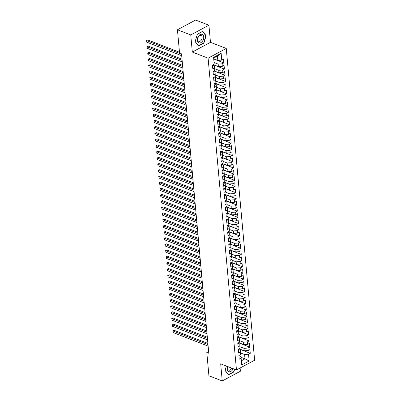 <?xml version="1.0" encoding="UTF-8"?>
<svg xmlns="http://www.w3.org/2000/svg" width="401" height="401" viewBox="0 0 401 401"><rect width="100%" height="100%" fill="white"/><g stroke="black" fill="none" stroke-linecap="round" stroke-linejoin="round"><path stroke-width="0.6" d="M208.916 25.213L190.756 34.942L192.315 52.055L210.475 42.326L208.916 25.213L195.598 20.05L177.437 29.779L179.558 53.072L181.528 53.839L208.781 353.256L206.806 352.494L208.926 375.787L222.244 380.95L240.405 371.221L240.114 368.003M210.475 42.326L226.259 48.446L254.635 360.223L236.47 369.953L208.099 58.175L226.259 48.446M241.036 357.311L244.986 358.84L249.146 361.025L248.53 354.228L250.269 353.296L249.933 349.587L248.189 350.524L247.968 348.053L249.708 347.116L249.372 343.411L247.628 344.344L247.402 341.873L249.146 340.94L248.81 337.231L247.066 338.163L246.841 335.692L248.585 334.76L248.249 331.051L246.505 331.988L246.279 329.517L248.024 328.579L247.683 324.875L245.943 325.807L245.718 323.336L247.462 322.404L247.121 318.695L245.382 319.627L245.156 317.156L246.896 316.224L246.56 312.514L244.816 313.452L244.595 310.981L246.334 310.043L245.998 306.339L244.254 307.271L244.029 304.8L245.773 303.868L245.437 300.159L243.693 301.091L243.467 298.62L245.211 297.687L244.871 293.978L243.131 294.915L242.906 292.444L244.65 291.507L244.309 287.803L242.57 288.735L242.344 286.264L244.084 285.332L243.748 281.622L242.004 282.555L241.783 280.083L243.522 279.151L243.186 275.442L241.442 276.379L241.217 273.908L242.961 272.971L242.625 269.266L240.881 270.199L240.655 267.728L242.399 266.795L242.064 263.086L240.319 264.018L240.094 261.547L241.838 260.615L241.497 256.906L239.758 257.843L239.532 255.372L241.277 254.434L240.936 250.73L239.196 251.663L238.971 249.191L240.71 248.259L240.374 244.55L238.63 245.482L238.41 243.011L240.149 242.079L239.813 238.369L238.069 239.307L237.843 236.836L239.587 235.898L239.252 232.194L237.507 233.126L237.282 230.655L239.026 229.723L238.685 226.014L236.946 226.946L236.72 224.475L238.465 223.542L238.124 219.833L236.384 220.771L236.159 218.299L237.898 217.362L237.562 213.658L235.818 214.59L235.598 212.119L237.337 211.187L237.001 207.477L235.257 208.41L235.031 205.939L236.775 205.006L236.44 201.297L234.695 202.234L234.47 199.763L236.214 198.826L235.878 195.122L234.134 196.054L233.908 193.583L235.653 192.65L235.312 188.941L233.572 189.874L233.347 187.402L235.091 186.47L234.75 182.761L233.011 183.698L232.786 181.227L234.525 180.29L234.189 176.585L232.445 177.518L232.224 175.047L233.963 174.114L233.628 170.405L231.883 171.337L231.658 168.866L233.402 167.934L233.066 164.225L231.322 165.162L231.096 162.691L232.841 161.753L232.5 158.049L230.76 158.981L230.535 156.51L232.279 155.578L231.938 151.869L230.199 152.801L229.974 150.33L231.713 149.398L231.377 145.688L229.633 146.626L229.412 144.154L231.151 143.217L230.816 139.513L229.071 140.445L228.846 137.974L230.59 137.042L230.254 133.332L228.51 134.265L228.284 131.794L230.029 130.861L229.693 127.152L227.948 128.089L227.723 125.618L229.467 124.681L229.126 120.977L227.387 121.909L227.161 119.438L228.906 118.506L228.565 114.796L226.826 115.729L226.6 113.257L228.339 112.325L228.004 108.616L226.259 109.553L226.039 107.082L227.778 106.145L227.442 102.44L225.698 103.373L225.472 100.902L227.217 99.969L226.881 96.26L225.136 97.192L224.911 94.721L226.655 93.789L226.314 90.08L224.575 91.017L224.349 88.546L226.094 87.608L225.753 83.904L224.014 84.837L223.788 82.365L225.527 81.433L225.192 77.724L223.447 78.656L223.227 76.185L224.966 75.253L224.63 71.543L222.886 72.481L222.66 70.01L224.405 69.072L224.069 65.368L222.324 66.3L222.099 63.829L223.843 62.897L223.507 59.188L221.763 60.12L217.828 60.411L217.432 56.085L213.798 58.03L214.204 64.17L213.583 57.373L221.146 53.323L221.763 60.12M249.146 361.025L241.587 365.075L240.961 356.464L238.906 355.667M214.204 64.17L212.46 65.102L212.796 68.812L214.54 67.879L214.766 70.35L213.021 71.283L213.362 74.992L215.101 74.055L215.327 76.526L213.588 77.463L213.923 81.167L215.663 80.235L215.888 82.706L214.149 83.639L214.485 87.348L216.229 86.415L216.455 88.887L214.71 89.819L215.046 93.528L216.791 92.591L217.016 95.062L215.272 95.999L215.608 99.704L217.352 98.771L217.578 101.242L215.833 102.175L216.174 105.884L217.913 104.952L218.139 107.423L216.395 108.355L216.735 112.064L218.475 111.127L218.7 113.598L216.961 114.536L217.297 118.24L219.041 117.308L219.262 119.779L217.522 120.711L217.858 124.42L219.603 123.488L219.828 125.959L218.084 126.891L218.42 130.601L220.164 129.663L220.39 132.135L218.645 133.072L218.981 136.776L220.725 135.844L220.951 138.315L219.207 139.247L219.547 142.956L221.287 142.024L221.512 144.495L219.773 145.428L220.109 149.137L221.848 148.2L222.074 150.671L220.334 151.608L220.67 155.312L222.415 154.38L222.64 156.851L220.896 157.783L221.232 161.493L222.976 160.56L223.202 163.032L221.457 163.964L221.793 167.673L223.537 166.736L223.763 169.207L222.019 170.144L222.36 173.849L224.099 172.916L224.324 175.387L222.58 176.32L222.921 180.029L224.66 179.097L224.886 181.568L223.146 182.5L223.482 186.209L225.227 185.272L225.447 187.743L223.708 188.681L224.044 192.385L225.788 191.452L226.014 193.924L224.269 194.856L224.605 198.565L226.349 197.633L226.575 200.104L224.831 201.036L225.167 204.746L226.911 203.808L227.136 206.279L225.392 207.217L225.733 210.921L227.472 209.989L227.698 212.46L225.953 213.392L226.294 217.101L228.034 216.169L228.259 218.64L226.52 219.573L226.856 223.282L228.6 222.344L228.826 224.816L227.081 225.753L227.417 229.457L229.161 228.525L229.387 230.996L227.643 231.928L227.979 235.638L229.723 234.705L229.948 237.176L228.204 238.109L228.545 241.818L230.284 240.881L230.51 243.352L228.765 244.289L229.106 247.993L230.846 247.061L231.071 249.532L229.332 250.465L229.668 254.174L231.412 253.242L231.633 255.713L229.893 256.645L230.229 260.354L231.973 259.417L232.199 261.888L230.455 262.825L230.791 266.53L232.535 265.597L232.76 268.068L231.016 269.001L231.352 272.71L233.096 271.778L233.322 274.249L231.577 275.181L231.918 278.89L233.658 277.953L233.883 280.424L232.139 281.362L232.48 285.066L234.219 284.134L234.445 286.605L232.705 287.537L233.041 291.246L234.785 290.314L235.011 292.785L233.267 293.717L233.603 297.427L235.347 296.489L235.572 298.961L233.828 299.898L234.164 303.602L235.908 302.67L236.134 305.141L234.39 306.073L234.73 309.783L236.47 308.85L236.695 311.321L234.951 312.254L235.292 315.963L237.031 315.026L237.257 317.497L235.517 318.434L235.853 322.138L237.598 321.206L237.818 323.677L236.079 324.609L236.415 328.319L238.159 327.386L238.384 329.858L236.64 330.79L236.976 334.499L238.72 333.562L238.946 336.033L237.202 336.97L237.537 340.675L239.282 339.742L239.507 342.213L237.763 343.146L238.104 346.855L239.843 345.923L240.069 348.394L238.324 349.326L238.665 353.035L240.405 352.098L240.63 354.569L238.891 355.507L239.227 359.211L240.971 358.278M214.194 62.576L218.164 64.115L218.39 66.586L213.342 64.631M222.099 63.829L218.164 64.115M222.324 66.3L218.39 66.586M213.583 57.373L213.798 58.03M214.756 68.756L218.725 70.295L218.951 72.766L213.903 70.812M222.66 70.01L218.725 70.295M222.886 72.481L218.951 72.766M214.54 67.879L214.53 66.06L212.475 65.263M214.53 66.06L214.766 70.35M215.317 74.937L219.287 76.471L219.512 78.947L214.47 76.987M223.227 76.185L219.287 76.471M223.447 78.656L219.512 78.947M215.101 74.055L215.091 72.24L213.036 71.443M215.091 72.24L215.327 76.526M215.883 81.112L219.848 82.651L220.074 85.122L215.031 83.167M223.788 82.365L219.848 82.651M224.014 84.837L220.074 85.122M215.663 80.235L215.658 78.421L213.598 77.624M215.658 78.421L215.888 82.706M216.445 87.293L220.415 88.832L220.635 91.303L215.593 89.348M224.349 88.546L220.415 88.832M224.575 91.017L220.635 91.303M216.229 86.415L216.219 84.596L214.164 83.799M216.219 84.596L216.455 88.887M217.006 93.473L220.976 95.007L221.202 97.483L216.154 95.523M224.911 94.721L220.976 95.007M225.136 97.192L221.202 97.483M216.791 92.591L216.781 90.776L214.725 89.979M216.781 90.776L217.016 95.062M217.568 99.648L221.537 101.187L221.763 103.659L216.715 101.704M225.472 100.902L221.537 101.187M225.698 103.373L221.763 103.659M217.352 98.771L217.342 96.957L215.287 96.16M217.342 96.957L217.578 101.242M218.129 105.829L222.099 107.368L222.324 109.839L217.277 107.884M226.039 107.082L222.099 107.368M226.259 109.553L222.324 109.839M217.913 104.952L217.903 103.132L215.848 102.335M217.903 103.132L218.139 107.423M218.695 112.009L222.66 113.543L222.886 116.019L217.843 114.059M226.6 113.257L222.66 113.543M226.826 115.729L222.886 116.019M218.475 111.127L218.465 109.313L216.41 108.516M218.465 109.313L218.7 113.598M219.257 118.185L223.227 119.724L223.447 122.195L218.405 120.24M227.161 119.438L223.227 119.724M227.387 121.909L223.447 122.195M219.041 117.308L219.031 115.493L216.976 114.696M219.031 115.493L219.262 119.779M219.818 124.365L223.788 125.904L224.014 128.375L218.966 126.42M227.723 125.618L223.788 125.904M227.948 128.089L224.014 128.375M219.603 123.488L219.593 121.668L217.537 120.871M219.593 121.668L219.828 125.959M220.38 130.546L224.349 132.079L224.575 134.556L219.527 132.596M228.284 131.794L224.349 132.079M228.51 134.265L224.575 134.556M220.164 129.663L220.154 127.849L218.099 127.052M220.154 127.849L220.39 132.135M220.941 136.721L224.911 138.26L225.136 140.731L220.089 138.776M228.846 137.974L224.911 138.26M229.071 140.445L225.136 140.731M220.725 135.844L220.715 134.029L218.66 133.232M220.715 134.029L220.951 138.315M221.502 142.901L225.472 144.44L225.698 146.911L220.655 144.956M229.412 144.154L225.472 144.44M229.633 146.626L225.698 146.911M221.287 142.024L221.277 140.205L219.222 139.408M221.277 140.205L221.512 144.495M222.069 149.082L226.034 150.616L226.259 153.092L221.217 151.132M229.974 150.33L226.034 150.616M230.199 152.801L226.259 153.092M221.848 148.2L221.843 146.385L219.783 145.588M221.843 146.385L222.074 150.671M222.63 155.257L226.6 156.796L226.821 159.267L221.778 157.312M230.535 156.51L226.6 156.796M230.76 158.981L226.821 159.267M222.415 154.38L222.405 152.565L220.35 151.768M222.405 152.565L222.64 156.851M223.192 161.438L227.161 162.976L227.387 165.448L222.339 163.493M231.096 162.691L227.161 162.976M231.322 165.162L227.387 165.448M222.976 160.56L222.966 158.741L220.911 157.944M222.966 158.741L223.202 163.032M223.753 167.618L227.723 169.152L227.948 171.628L222.901 169.668M231.658 168.866L227.723 169.152M231.883 171.337L227.948 171.628M223.537 166.736L223.527 164.921L221.472 164.124M223.527 164.921L223.763 169.207M224.314 173.793L228.284 175.332L228.51 177.803L223.462 175.849M232.224 175.047L228.284 175.332M232.445 177.518L228.51 177.803M224.099 172.916L224.089 171.102L222.034 170.305M224.089 171.102L224.324 175.387M224.881 179.974L228.846 181.513L229.071 183.984L224.029 182.029M232.786 181.227L228.846 181.513M233.011 183.698L229.071 183.984M224.66 179.097L224.65 177.277L222.595 176.48M224.65 177.277L224.886 181.568M225.442 186.154L229.412 187.688L229.633 190.164L224.59 188.204M233.347 187.402L229.412 187.688M233.572 189.874L229.633 190.164M225.227 185.272L225.217 183.457L223.162 182.661M225.217 183.457L225.447 187.743M226.004 192.33L229.974 193.868L230.199 196.34L225.151 194.385M233.908 193.583L229.974 193.868M234.134 196.054L230.199 196.34M225.788 191.452L225.778 189.638L223.723 188.841M225.778 189.638L226.014 193.924M226.565 198.51L230.535 200.049L230.76 202.52L225.713 200.565M234.47 199.763L230.535 200.049M234.695 202.234L230.76 202.52M226.349 197.633L226.339 195.813L224.284 195.016M226.339 195.813L226.575 200.104M227.126 204.69L231.096 206.224L231.322 208.7L226.274 206.741M235.031 205.939L231.096 206.224M235.257 208.41L231.322 208.7M226.911 203.808L226.901 201.994L224.846 201.197M226.901 201.994L227.136 206.279M227.688 210.866L231.658 212.405L231.883 214.876L226.836 212.921M235.598 212.119L231.658 212.405M235.818 214.59L231.883 214.876M227.472 209.989L227.462 208.174L225.407 207.377M227.462 208.174L227.698 212.46M228.254 217.046L232.219 218.585L232.445 221.056L227.402 219.101M236.159 218.299L232.219 218.585M236.384 220.771L232.445 221.056M228.034 216.169L228.029 214.35L225.969 213.553M228.029 214.35L228.259 218.64M228.816 223.227L232.786 224.76L233.006 227.237L227.963 225.277M236.72 224.475L232.786 224.76M236.946 226.946L233.006 227.237M228.6 222.344L228.59 220.53L226.535 219.733M228.59 220.53L228.826 224.816M229.377 229.402L233.347 230.941L233.572 233.412L228.525 231.457M237.282 230.655L233.347 230.941M237.507 233.126L233.572 233.412M229.161 228.525L229.151 226.71L227.096 225.913M229.151 226.71L229.387 230.996M229.938 235.582L233.908 237.121L234.134 239.592L229.086 237.638M237.843 236.836L233.908 237.121M238.069 239.307L234.134 239.592M229.723 234.705L229.713 232.886L227.658 232.089M229.713 232.886L229.948 237.176M230.5 241.763L234.47 243.297L234.695 245.773L229.648 243.813M238.41 243.011L234.47 243.297M238.63 245.482L234.695 245.773M230.284 240.881L230.274 239.066L228.219 238.269M230.274 239.066L230.51 243.352M231.066 247.938L235.031 249.477L235.257 251.948L230.214 249.993M238.971 249.191L235.031 249.477M239.196 251.663L235.257 251.948M230.846 247.061L230.836 245.247L228.781 244.45M230.836 245.247L231.071 249.532M231.628 254.119L235.593 255.658L235.818 258.129L230.775 256.174M239.532 255.372L235.593 255.658M239.758 257.843L235.818 258.129M231.412 253.242L231.402 251.422L229.342 250.625M231.402 251.422L231.633 255.713M232.189 260.299L236.159 261.833L236.384 264.304L231.337 262.349M240.094 261.547L236.159 261.833M240.319 264.018L236.384 264.304M231.973 259.417L231.963 257.602L229.908 256.805M231.963 257.602L232.199 261.888M232.75 266.475L236.72 268.013L236.946 270.485L231.898 268.53M240.655 267.728L236.72 268.013M240.881 270.199L236.946 270.485M232.535 265.597L232.525 263.783L230.47 262.986M232.525 263.783L232.76 268.068M233.312 272.655L237.282 274.194L237.507 276.665L232.46 274.71M241.217 273.908L237.282 274.194M241.442 276.379L237.507 276.665M233.096 271.778L233.086 269.958L231.031 269.161M233.086 269.958L233.322 274.249M233.873 278.835L237.843 280.369L238.069 282.84L233.021 280.885M241.783 280.083L237.843 280.369M242.004 282.555L238.069 282.84M233.658 277.953L233.648 276.139L231.593 275.342M233.648 276.139L233.883 280.424M234.44 285.011L238.405 286.55L238.63 289.021L233.588 287.066M242.344 286.264L238.405 286.55M242.57 288.735L238.63 289.021M234.219 284.134L234.214 282.319L232.154 281.522M234.214 282.319L234.445 286.605M235.001 291.191L238.971 292.73L239.191 295.201L234.149 293.246M242.906 292.444L238.971 292.73M243.131 294.915L239.191 295.201M234.785 290.314L234.775 288.494L232.72 287.697M234.775 288.494L235.011 292.785M235.562 297.372L239.532 298.905L239.758 301.377L234.71 299.422M243.467 298.62L239.532 298.905M243.693 301.091L239.758 301.377M235.347 296.489L235.337 294.675L233.282 293.878M235.337 294.675L235.572 298.961M236.124 303.547L240.094 305.086L240.319 307.557L235.272 305.602M244.029 304.8L240.094 305.086M244.254 307.271L240.319 307.557M235.908 302.67L235.898 300.855L233.843 300.058M235.898 300.855L236.134 305.141M236.685 309.727L240.655 311.266L240.881 313.737L235.833 311.783M244.595 310.981L240.655 311.266M244.816 313.452L240.881 313.737M236.47 308.85L236.46 307.031L234.405 306.234M236.46 307.031L236.695 311.321M237.252 315.908L241.217 317.442L241.442 319.913L236.4 317.958M245.156 317.156L241.217 317.442M245.382 319.627L241.442 319.913M237.031 315.026L237.021 313.211L234.966 312.414M237.021 313.211L237.257 317.497M237.813 322.083L241.778 323.622L242.004 326.093L236.961 324.138M245.718 323.336L241.778 323.622M245.943 325.807L242.004 326.093M237.598 321.206L237.587 319.391L235.527 318.594M237.587 319.391L237.818 323.677M238.374 328.264L242.344 329.802L242.57 332.274L237.522 330.319M246.279 329.517L242.344 329.802M246.505 331.988L242.57 332.274M238.159 327.386L238.149 325.567L236.094 324.77M238.149 325.567L238.384 329.858M238.936 334.444L242.906 335.978L243.131 338.449L238.084 336.494M246.841 335.692L242.906 335.978M247.066 338.163L243.131 338.449M238.72 333.562L238.71 331.747L236.655 330.95M238.71 331.747L238.946 336.033M239.497 340.619L243.467 342.158L243.693 344.629L238.645 342.675M247.402 341.873L243.467 342.158M247.628 344.344L243.693 344.629M239.282 339.742L239.272 337.928L237.217 337.131M239.272 337.928L239.507 342.213M240.059 346.8L244.029 348.339L244.254 350.81L239.207 348.855M247.968 348.053L244.029 348.339M248.189 350.524L244.254 350.81M239.843 345.923L239.833 344.103L237.778 343.306M239.833 344.103L240.069 348.394M240.625 352.98L244.59 354.514L244.986 358.84L241.352 360.785L240.961 356.464M248.53 354.228L244.59 354.514M240.405 352.098L240.399 350.284L238.339 349.487M240.399 350.284L240.63 354.569M190.756 34.942L177.437 29.779M236.47 369.953L220.685 363.837L222.244 380.95M192.315 52.055L208.099 58.175M208.62 351.522L206.806 352.494M213.878 58.877L217.828 60.411M241.587 365.075L241.352 360.785M217.432 56.085L221.146 53.323M226.37 366.038L225.076 370.429L228.349 374.925L233.823 371.993L234.635 369.241M198.425 46.09L203.893 43.163L206.089 35.734L202.811 31.238L197.342 34.165L195.147 41.594L198.425 46.09M250.269 353.296L239.041 348.945M249.708 347.116L238.48 342.765M249.146 340.94L237.918 336.584M248.585 334.76L237.352 330.409M248.024 328.579L236.79 324.229M247.462 322.404L236.229 318.048M246.896 316.224L235.668 311.873M246.334 310.043L235.106 305.692M245.773 303.868L234.545 299.512M245.211 297.687L233.978 293.337M244.65 291.507L233.417 287.156M244.084 285.332L232.856 280.976M243.522 279.151L232.294 274.8M242.961 272.971L231.733 268.62M242.399 266.795L231.166 262.439M241.838 260.615L230.605 256.264M241.277 254.434L230.044 250.084M240.71 248.259L229.482 243.903M240.149 242.079L228.921 237.728M239.587 235.898L228.359 231.547M239.026 229.723L227.793 225.367M238.465 223.542L227.232 219.192M237.898 217.362L226.67 213.011M237.337 211.187L226.109 206.831M236.775 205.006L225.547 200.655M236.214 198.826L224.981 194.475M235.653 192.65L224.42 188.295M235.091 186.47L223.858 182.119M234.525 180.29L223.297 175.939M233.963 174.114L222.735 169.758M233.402 167.934L222.174 163.583M232.841 161.753L221.608 157.403M232.279 155.578L221.046 151.222M231.713 149.398L220.485 145.047M231.151 143.217L219.923 138.866M230.59 137.042L219.362 132.686M230.029 130.861L218.796 126.51M229.467 124.681L218.234 120.33M228.906 118.506L217.673 114.15M228.339 112.325L217.111 107.974M227.778 106.145L216.55 101.794M227.217 99.969L215.989 95.613M226.655 93.789L215.422 89.438M226.094 87.608L214.861 83.258M225.527 81.433L214.299 77.077M224.966 75.253L213.738 70.902M224.405 69.072L213.177 64.721M223.843 62.897L213.893 59.037M233.512 371.877L233.823 371.993M203.588 43.042L203.893 43.163M205.658 35.569L206.089 35.734M207.883 343.396L174.255 330.359L173.026 331.015L207.989 344.569M173.167 332.564L173.026 331.015L173.167 332.564L208.129 346.113M172.796 331.036L174.255 330.359M207.317 337.216L173.688 324.183L172.465 324.84L207.427 338.389M172.605 326.384L172.465 324.84L172.605 326.384L207.568 339.938M172.235 324.855L173.688 324.183M206.756 331.036L173.127 318.003L171.899 318.66L206.861 332.213M172.039 320.204L171.899 318.66L172.039 320.204L207.006 333.757M171.668 318.68L173.127 318.003M227.633 366.529A4.536 2.962 111.2 0 0 228.329 371.426A4.536 2.962 111.2 0 0 232.359 370.083A4.536 2.962 111.2 0 0 233.151 368.664M227.918 366.639A3.108 2.025 111.2 0 0 228.74 370.128A3.108 2.025 111.2 0 0 231.171 369.03A3.108 2.025 111.2 0 0 231.698 368.103M234.405 369.156L233.623 371.817L228.319 374.654L225.146 370.298L226.4 366.048M198.605 36.005A4.536 2.962 111.2 0 0 197.939 42.115A4.536 2.962 111.2 0 0 202.43 41.253A4.536 2.962 111.2 0 0 203.101 35.138A4.536 2.962 111.2 0 0 198.605 36.005M198.625 36.606A3.108 2.025 111.2 0 0 198.811 41.298A3.108 2.025 111.2 0 0 201.242 40.195A3.108 2.025 111.2 0 0 201.056 35.504A3.108 2.025 111.2 0 0 198.625 36.606M205.818 35.789L203.693 42.982L198.395 45.824L195.217 41.463L197.342 34.27L202.645 31.428L205.818 35.789M206.194 324.86L172.565 311.823L171.337 312.479L206.299 326.033M171.478 314.028L171.337 312.479L171.478 314.028L206.44 327.577M171.107 312.499L172.565 311.823M205.633 318.68L172.004 305.647L170.776 306.304L205.738 319.853M170.916 307.848L170.776 306.304L170.916 307.848L205.878 321.401M170.545 306.319L172.004 305.647M205.071 312.499L171.443 299.467L170.214 300.123L205.177 313.677M170.355 301.667L170.214 300.123L170.355 301.667L205.317 315.221M169.984 300.143L171.443 299.467M204.505 306.324L170.876 293.286L169.653 293.943L204.615 307.497M169.793 295.492L169.653 293.943L169.793 295.492L204.756 309.041M169.422 293.963L170.876 293.286M203.944 300.143L170.315 287.111L169.087 287.768L204.054 301.316M169.232 289.311L169.087 287.768L169.232 289.311L204.194 302.865M168.856 287.783L170.315 287.111M203.382 293.963L169.753 280.931L168.525 281.587L203.487 295.141M168.666 283.131L168.525 281.587L168.666 283.131L203.628 296.685M168.295 281.607L169.753 280.931M202.821 287.788L169.192 274.75L167.964 275.407L202.926 288.961M168.104 276.956L167.964 275.407L168.104 276.956L203.066 290.504M167.733 275.427L169.192 274.75M202.259 281.607L168.631 268.575L167.402 269.231L202.365 282.78M167.543 270.775L167.402 269.231L167.543 270.775L202.505 284.329M167.172 269.246L168.631 268.575M201.698 275.427L168.069 262.394L166.841 263.051L201.803 276.605M166.981 264.595L166.841 263.051L166.981 264.595L201.944 278.149M166.61 263.071L168.069 262.394M201.132 269.251L167.503 256.214L166.28 256.871L201.242 270.424M166.42 258.419L166.28 256.871L166.42 258.419L201.382 271.968M166.049 256.891L167.503 256.214M200.57 263.071L166.941 250.039L165.713 250.695L200.675 264.244M165.854 252.239L165.713 250.695L165.854 252.239L200.821 265.793M165.483 250.71L166.941 250.039M200.009 256.891L166.38 243.858L165.152 244.515L200.114 258.069M165.292 246.059L165.152 244.515L165.292 246.059L200.254 259.612M164.921 244.535L166.38 243.858M199.447 250.715L165.819 237.678L164.59 238.334L199.553 251.888M164.731 239.883L164.59 238.334L164.731 239.883L199.693 253.432M164.36 238.354L165.819 237.678M198.886 244.535L165.257 231.502L164.029 232.159L198.991 245.708M164.169 233.703L164.029 232.159L164.169 233.703L199.132 247.257M163.798 232.174L165.257 231.502M198.32 238.354L164.691 225.322L163.468 225.979L198.43 239.532M163.608 227.522L163.468 225.979L163.608 227.522L198.57 241.076M163.237 225.999L164.691 225.322M197.758 232.179L164.129 219.141L162.901 219.798L197.868 233.352M163.047 221.347L162.901 219.798L163.047 221.347L198.009 234.896M162.671 219.818L164.129 219.141M197.197 225.999L163.568 212.966L162.34 213.623L197.302 227.172M162.48 215.167L162.34 213.623L162.48 215.167L197.442 228.72M162.109 213.638L163.568 212.966M196.635 219.818L163.006 206.786L161.778 207.442L196.741 220.996M161.919 208.986L161.778 207.442L161.919 208.986L196.881 222.54M161.548 207.462L163.006 206.786M196.074 213.643L162.445 200.605L161.217 201.262L196.179 214.816M161.357 202.811L161.217 201.262L161.357 202.811L196.32 216.36M160.986 201.282L162.445 200.605M195.513 207.462L161.884 194.43L160.656 195.086L195.618 208.635M160.796 196.63L160.656 195.086L160.796 196.63L195.758 210.184M160.425 195.102L161.884 194.43M194.946 201.282L161.317 188.249L160.094 188.906L195.056 202.46M160.235 190.45L160.094 188.906L160.235 190.45L195.197 204.004M159.864 188.926L161.317 188.249M194.385 195.107L160.756 182.069L159.528 182.726L194.49 196.279M159.668 184.275L159.528 182.726L159.668 184.275L194.635 197.823M159.297 182.746L160.756 182.069M193.823 188.926L160.194 175.894L158.966 176.55L193.929 190.099M159.107 178.094L158.966 176.55L159.107 178.094L194.069 191.648M158.736 176.565L160.194 175.894M193.262 182.746L159.633 169.713L158.405 170.37L193.367 183.924M158.545 171.914L158.405 170.37L158.545 171.914L193.508 185.468M158.174 170.39L159.633 169.713M192.701 176.57L159.072 163.533L157.844 164.189L192.806 177.743M157.984 165.738L157.844 164.189L157.984 165.738L192.946 179.287M157.613 164.209L159.072 163.533M192.134 170.39L158.51 157.357L157.282 158.014L192.244 171.563M157.423 159.558L157.282 158.014L157.423 159.558L192.385 173.112M157.052 158.029L158.51 157.357M191.573 164.209L157.944 151.177L156.716 151.834L191.683 165.387M156.861 153.377L156.716 151.834L156.861 153.377L191.823 166.931M156.485 151.854L157.944 151.177M191.011 158.034L157.382 144.997L156.154 145.653L191.117 159.207M156.295 147.202L156.154 145.653L156.295 147.202L191.257 160.751M155.924 145.673L157.382 144.997M190.45 151.854L156.821 138.821L155.593 139.478L190.555 153.027M155.733 141.022L155.593 139.478L155.733 141.022L190.696 154.575M155.362 139.493L156.821 138.821M189.889 145.673L156.26 132.641L155.032 133.297L189.994 146.851M155.172 134.841L155.032 133.297L155.172 134.841L190.134 148.395M154.801 133.317L156.26 132.641M189.327 139.498L155.698 126.46L154.47 127.117L189.432 140.671M154.611 128.666L154.47 127.117L154.611 128.666L189.573 142.215M154.24 127.137L155.698 126.46M188.761 133.317L155.132 120.285L153.909 120.942L188.871 134.49M154.049 122.485L153.909 120.942L154.049 122.485L189.011 136.039M153.678 120.957L155.132 120.285M188.199 127.137L154.57 114.105L153.342 114.761L188.31 128.315M153.483 116.305L153.342 114.761L153.483 116.305L188.45 129.859M153.112 114.781L154.57 114.105M187.638 120.962L154.009 107.924L152.781 108.581L187.743 122.135M152.921 110.13L152.781 108.581L152.921 110.13L187.884 123.678M152.55 108.601L154.009 107.924M187.077 114.781L153.448 101.749L152.22 102.405L187.182 115.954M152.36 103.949L152.22 102.405L152.36 103.949L187.322 117.503M151.989 102.42L153.448 101.749M186.515 108.606L152.886 95.568L151.658 96.225L186.62 109.779M151.799 97.769L151.658 96.225L151.799 97.769L186.761 111.323M151.428 96.245L152.886 95.568M185.949 102.425L152.325 89.388L151.097 90.045L186.059 103.598M151.237 91.593L151.097 90.045L151.237 91.593L186.199 105.142M150.866 90.065L152.325 89.388M185.387 96.245L151.758 83.213L150.53 83.869L185.498 97.418M150.676 85.413L150.53 83.869L150.676 85.413L185.638 98.967M150.3 83.884L151.758 83.213M184.826 90.07L151.197 77.032L149.969 77.689L184.931 91.243M150.109 79.233L149.969 77.689L150.109 79.233L185.072 92.786M149.738 77.709L151.197 77.032M184.265 83.889L150.636 70.852L149.408 71.508L184.37 85.062M149.548 73.057L149.408 71.508L149.548 73.057L184.51 86.606M149.177 71.528L150.636 70.852M183.703 77.709L150.074 64.676L148.846 65.333L183.808 78.882M148.987 66.877L148.846 65.333L148.987 66.877L183.949 80.431M148.616 65.348L150.074 64.676M183.142 71.533L149.513 58.496L148.285 59.153L183.247 72.706M148.425 60.696L148.285 59.153L148.425 60.696L183.387 74.25M148.054 59.173L149.513 58.496M182.575 65.353L148.946 52.315L147.723 52.972L182.686 66.526M147.864 54.521L147.723 52.972L147.864 54.521L182.826 68.07M147.493 52.992L148.946 52.315M182.014 59.173L148.385 46.14L147.157 46.797L182.124 60.345M147.297 48.341L147.157 46.797L147.297 48.341L182.265 61.894M146.926 46.812L148.385 46.14M179.478 52.23L147.824 39.96L146.596 40.616L181.558 54.17M146.736 42.16L146.596 40.616L146.736 42.16L181.698 55.714M146.365 40.636L147.824 39.96"/></g></svg>
